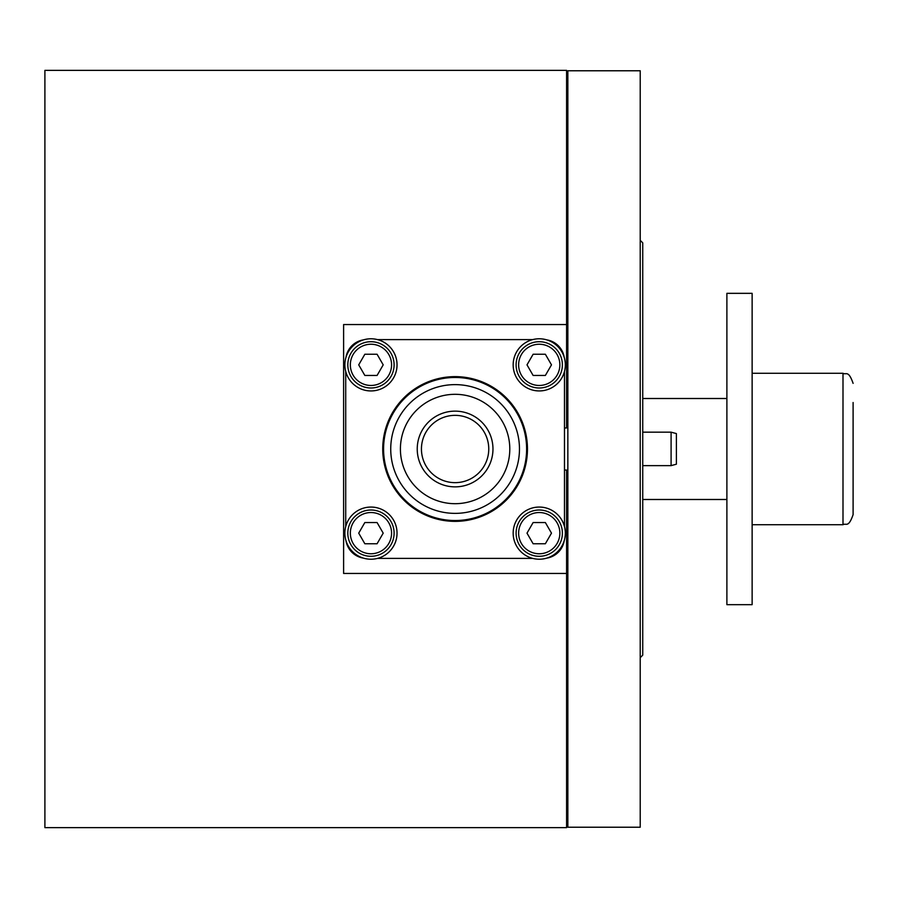 <?xml version="1.0" encoding="UTF-8"?>
<svg xmlns="http://www.w3.org/2000/svg" width="898" height="898" viewBox="0 0 898 898"><rect width="100%" height="100%" fill="white"/><g stroke="black" fill="none" stroke-linecap="round" stroke-linejoin="round"><path stroke-width="1.35" d="M640.218 240.327L642.744 242.853L642.744 655.147L640.218 657.673M566.593 324.548L566.593 70.358L44.9 70.358L44.9 827.642L566.593 827.642L566.593 573.452L343.608 573.452L343.608 324.548L566.593 324.548L566.593 427.964L564.483 427.964M564.483 470.036L566.593 470.036L566.593 573.452M563.136 522.67A26.087 26.087 0 0 0 528.765 509.256A26.087 26.087 0 0 0 515.362 543.627A26.087 26.087 0 0 0 549.722 557.029A26.087 26.087 0 0 0 563.136 522.67M539.249 510.008A23.135 23.135 0 0 1 562.384 533.143A23.135 23.135 0 0 1 539.249 556.289A23.135 23.135 0 0 1 516.103 533.143A23.135 23.135 0 0 1 539.249 510.008A23.135 23.135 0 0 0 516.103 533.143A23.135 23.135 0 0 0 539.249 556.289M533.12 543.75L545.367 543.75L551.484 533.143L545.367 522.546L533.12 522.546L527.003 533.143L533.12 543.75M567.85 130.154L566.593 130.154M567.85 180.644L566.593 180.644M567.85 717.356L566.593 717.356M567.85 767.846L566.593 767.846L567.85 767.846M394.839 522.67A26.087 26.087 0 0 0 360.48 509.256A26.087 26.087 0 0 0 347.066 543.627A26.087 26.087 0 0 0 381.437 557.029A26.087 26.087 0 0 0 394.839 522.67M563.136 354.373A26.087 26.087 0 0 0 528.765 340.971A26.087 26.087 0 0 0 515.362 375.33A26.087 26.087 0 0 0 549.722 388.744A26.087 26.087 0 0 0 563.136 354.373M394.839 354.373A26.087 26.087 0 0 0 360.48 340.971A26.087 26.087 0 0 0 347.066 375.33A26.087 26.087 0 0 0 381.437 388.744A26.087 26.087 0 0 0 394.839 354.373M370.953 510.008A23.135 23.135 0 0 1 394.099 533.143A23.135 23.135 0 0 1 370.953 556.289A23.135 23.135 0 0 1 347.818 533.143A23.135 23.135 0 0 1 370.953 510.008A23.135 23.135 0 0 0 347.818 533.143A23.135 23.135 0 0 0 370.953 556.289M364.835 543.75L377.081 543.75L383.199 533.143L377.081 522.546L364.835 522.546L358.717 533.143L364.835 543.75M539.249 341.711A23.135 23.135 0 0 1 562.384 364.857A23.135 23.135 0 0 1 539.249 387.992A23.135 23.135 0 0 1 516.103 364.857A23.135 23.135 0 0 1 539.249 341.711A23.135 23.135 0 0 0 516.103 364.857A23.135 23.135 0 0 0 539.249 387.992M533.12 375.454L545.367 375.454L551.484 364.857L545.367 354.25L533.12 354.25L527.003 364.857L533.12 375.454M370.953 341.711A23.135 23.135 0 0 1 394.099 364.857A23.135 23.135 0 0 1 370.953 387.992A23.135 23.135 0 0 1 347.818 364.857A23.135 23.135 0 0 1 370.953 341.711A23.135 23.135 0 0 0 347.818 364.857A23.135 23.135 0 0 0 370.953 387.992M364.835 375.454L377.081 375.454L383.199 364.857L377.081 354.25L364.835 354.25L358.717 364.857L364.835 375.454M363.466 339.871A21.036 21.036 0 0 0 345.977 357.359M345.719 371.424L345.719 526.576M345.977 540.641A21.036 21.036 0 0 0 363.466 558.129M377.53 558.388L532.671 558.388M546.736 558.129A21.036 21.036 0 0 0 564.225 540.641M564.483 526.576L564.483 371.424M564.225 357.359A21.036 21.036 0 0 0 546.736 339.871M532.671 339.612L377.53 339.612M567.85 827.226L567.85 70.774L640.218 70.774L640.218 827.226L567.85 827.226M455.095 384.625A64.375 64.375 0 0 1 519.471 449A64.375 64.375 0 0 1 455.095 513.375A64.375 64.375 0 0 0 519.471 449A64.375 64.375 0 0 0 455.095 384.625A64.375 64.375 0 0 0 390.731 449A64.375 64.375 0 0 0 455.095 513.375A64.375 64.375 0 0 1 390.731 449A64.375 64.375 0 0 1 455.095 384.625M455.095 394.312A54.688 54.688 0 0 1 509.795 449A54.688 54.688 0 0 1 455.095 503.688A54.688 54.688 0 0 1 400.407 449A54.688 54.688 0 0 1 455.095 394.312M455.095 520.526A71.526 71.526 0 0 0 526.621 449A71.526 71.526 0 0 0 455.095 377.474A71.526 71.526 0 0 0 383.581 449A71.526 71.526 0 0 0 455.095 520.526M455.095 415.347A33.653 33.653 0 0 1 488.759 449A33.653 33.653 0 0 1 455.095 482.653A33.653 33.653 0 0 1 421.443 449A33.653 33.653 0 0 1 455.095 415.347M455.095 411.138A37.862 37.862 0 0 1 492.968 449A37.862 37.862 0 0 1 455.095 486.862A37.862 37.862 0 0 1 417.233 449A37.862 37.862 0 0 1 455.095 411.138M455.095 521.368A72.368 72.368 0 0 0 527.463 449A72.368 72.368 0 0 0 455.095 376.632A72.368 72.368 0 0 0 382.739 449A72.368 72.368 0 0 0 455.095 521.368M676.396 464.199L671.098 465.635L676.396 464.199L676.396 433.588L671.098 432.174L642.744 432.174M671.098 465.635L642.744 465.635L671.098 465.635L671.098 432.174M853.1 402.517L853.1 514.633L853.1 402.517M752.131 604.668L752.131 293.332L726.886 293.332L726.886 604.668L752.131 604.668M539.249 553.763A20.62 20.62 0 0 0 559.858 533.143A20.62 20.62 0 0 0 539.249 512.534A20.62 20.62 0 0 0 518.629 533.143A20.62 20.62 0 0 0 539.249 553.763M370.953 553.763A20.62 20.62 0 0 0 391.573 533.143A20.62 20.62 0 0 0 370.953 512.534A20.62 20.62 0 0 0 350.343 533.143A20.62 20.62 0 0 0 370.953 553.763M539.249 385.466A20.62 20.62 0 0 0 559.858 364.857A20.62 20.62 0 0 0 539.249 344.237A20.62 20.62 0 0 0 518.629 364.857A20.62 20.62 0 0 0 539.249 385.466M370.953 385.466A20.62 20.62 0 0 0 391.573 364.857A20.62 20.62 0 0 0 370.953 344.237A20.62 20.62 0 0 0 350.343 364.857A20.62 20.62 0 0 0 370.953 385.466M752.131 524.724L842.998 524.724L842.998 373.276C846.028 375.207 848.341 369.606 853.1 383.367M642.744 398.51L726.886 398.51M752.131 373.276L842.998 373.276M642.744 499.49L726.886 499.49M842.998 524.724C846.073 522.782 848.385 528.361 853.1 514.633"/></g></svg>
